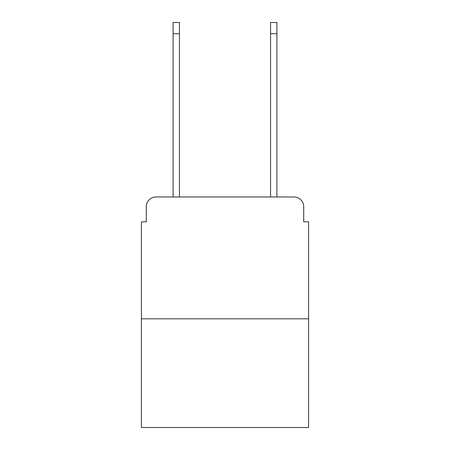 <?xml version="1.0" encoding="UTF-8"?>
<svg xmlns="http://www.w3.org/2000/svg" width="450" height="450" viewBox="0 0 450 450"><rect width="100%" height="100%" fill="white"/><g stroke="black" fill="none" stroke-linecap="round" stroke-linejoin="round"><path stroke-width="0.67" d="M146.289 206.724L146.289 221.833L146.289 206.724A9.748 9.748 0 0 1 156.037 196.976L173.098 196.976L173.098 22.5L179.432 22.5L179.432 196.976L186.986 196.976M308.582 318.819L141.418 318.819L141.418 427.5L308.582 427.5L308.582 221.833L303.711 221.833L303.711 206.724A9.748 9.748 0 0 0 293.963 196.976L156.037 196.976M141.418 318.819L141.418 221.833L146.289 221.833M263.014 196.976L270.568 196.976L270.568 22.5L276.902 22.5L276.902 196.976L293.963 196.976M303.711 221.833L303.711 206.724M173.098 33.711L179.432 33.711M276.902 33.711L270.568 33.711"/></g></svg>

